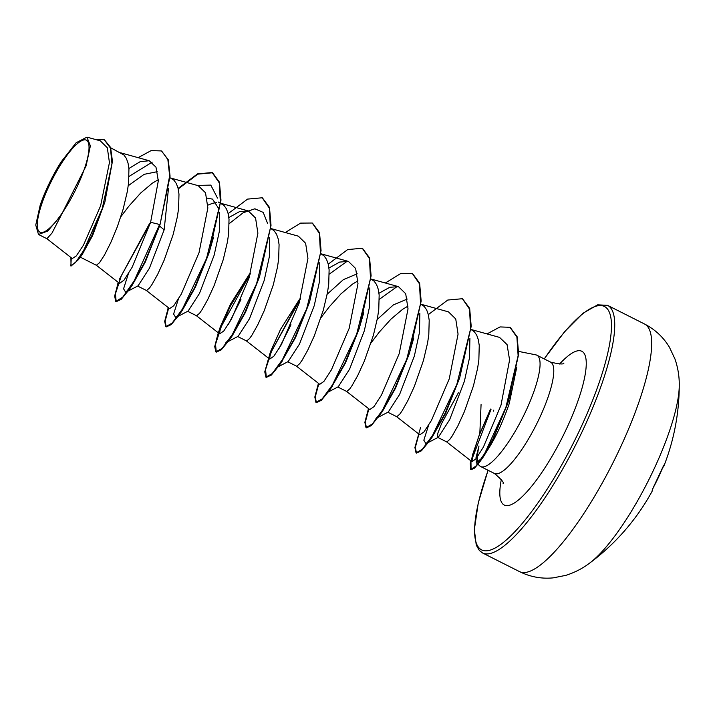 <?xml version="1.0" encoding="UTF-8"?>
<svg xmlns="http://www.w3.org/2000/svg" width="715" height="715" viewBox="0 0 715 715"><rect width="100%" height="100%" fill="white"/><g stroke="black" fill="none" stroke-linecap="round" stroke-linejoin="round"><path stroke-width="1.07" d="M589.687 563.062A221.9 221.9 0 0 0 651.955 491.562A221.847 29.655 -150 0 0 652.482 489.462L653.573 487.076A221.418 217.843 -26.4 0 0 658.533 477.146A221.418 217.843 -26.4 0 0 662.984 466.984L663.895 465.099A221.847 20.065 20.2 0 1 663.806 466.269A221.9 221.9 0 0 0 679.25 385.457C679.402 376.671 677.981 367.868 674.987 359.028L669.455 347.293C663.386 337.203 655.056 329.436 644.465 323.975A138.692 34.392 -63.2 0 1 619.771 448.814A138.692 34.392 -63.2 0 1 519.573 571.643C530.262 576.916 541.461 578.989 553.178 577.872L565.905 575.343C574.788 572.492 582.716 568.398 589.687 563.062L589.687 563.062A110.95 27.51 -63.2 0 0 653.778 469.567A110.95 27.51 -63.2 0 0 679.25 385.457M77.184 186.535A51.498 12.772 116.8 0 1 41.461 232.509A51.498 12.772 116.8 0 1 49.147 185.793A51.498 12.772 116.8 0 1 84.87 139.827A51.498 12.772 116.8 0 1 77.184 186.535M490.293 409.597L479.828 433.585L481.07 404.538M516.722 367.367L509.232 403.609C503.297 420.769 496.728 435.229 489.525 446.991L483.304 456.948L476.297 462.739L476.029 457.582L478.996 445.981A62.357 15.462 -63.2 0 0 478.004 462.614M476.297 462.748L479.801 465.939A62.357 15.462 -63.2 0 0 480.686 466.546A62.357 15.462 -63.2 0 0 525.731 411.313A62.357 15.462 -63.2 0 0 536.84 355.194A62.357 15.462 -63.2 0 0 535.821 354.846L518.75 351.44M469.907 338.338L469.523 357.688L464.41 381.265L449.672 419.642L438.331 437.258L425.979 443.72L423.825 440.226L428.58 425.309M437.625 437.348L437.777 433.362L441.557 423.611L458.413 392.714M479.828 433.585L472.695 454.418L472.016 461.72L476.065 458.708L483.447 447.009L501.018 405.11L509.58 359.949L507.078 344.621L499.571 337.4L470.979 329.463L474.233 331.644L476.664 335.058L478.335 339.714L479.247 345.515L478.853 359.94L477.62 368.207L473.455 385.823L464.41 411.608L457.886 425.872L452.121 436.105L449.806 439.394L446.839 441.959L437.893 437.482M110.7 147.791L123.927 154.994L126.358 158.408L128.03 163.074L128.941 168.865L128.539 183.29L127.315 191.557L123.15 209.173L117.34 226.744L110.807 242.519L104.542 254.915L99.501 262.745L96.364 265.265L80.25 257.132M104.882 202.023L92.646 235.467L82.171 254.594L78.293 259.795L91.717 235.995L104.882 202.023L112.452 161.313L110.566 147.397L104.479 139.863M168.499 188.322L164.146 229.855L149.399 268.259L138.066 285.839L125.715 292.31L123.57 288.815L128.316 273.899M170 177.686L173.968 180.234L176.399 183.648L178.071 188.304L178.982 194.105L178.589 208.53L177.356 216.797L173.191 234.413L164.146 260.197L157.622 274.462L151.857 284.695L149.542 287.984L146.575 290.54L137.629 286.072M219.684 212.167L219.299 231.526L214.196 255.085L199.458 293.472L188.108 311.079L175.747 317.549L173.611 314.046L178.357 299.138M218.093 201.943L224.018 205.464L226.441 208.878L228.112 213.544L229.023 219.335L228.63 233.76L227.406 242.028L223.241 259.643L214.196 285.437L207.663 299.692L201.898 309.935L199.592 313.224L196.616 315.78L187.67 311.302M269.725 237.407L269.341 256.748L264.237 280.325L249.49 318.729L238.149 336.309L227.361 341.958M299.084 299.969L280.539 329.356L270.44 351.843L269.698 359.1L273.863 356.195L281.353 344.648L299.111 303.196L307.942 258.428L305.618 243.261L298.334 236.156L270.806 228.514L274.06 230.704L276.491 234.118L278.162 238.774L279.073 244.575L278.671 259L277.447 267.267L273.282 284.883L264.237 310.668L257.713 324.932L251.939 335.165L249.633 338.454L246.657 341.01L237.72 336.542M319.775 262.637L319.382 281.996L314.278 305.555L299.54 343.951L288.199 361.549L278.314 366.715M296.466 366.16L319.739 384.339L323.913 381.417L331.411 369.852L349.17 328.382L357.983 283.649L355.65 268.491L348.384 261.395L320.847 253.754L324.101 255.934L326.532 259.348L328.203 264.014L329.115 269.814L328.721 284.23L327.488 292.498L323.323 310.113L314.278 335.907L307.754 350.162L301.989 360.405L299.674 363.694L296.707 366.25L287.761 361.772M369.816 287.868L369.432 307.227L364.328 330.795L349.581 369.181L338.24 386.779L328.364 391.954M370.888 278.993L374.151 281.174L376.573 284.588L378.244 289.244L379.156 295.045L378.762 309.47L377.538 317.737L373.373 335.353L364.328 361.138L357.795 375.402L352.03 385.635L349.724 388.924L346.748 391.48L337.802 387.012M419.857 313.116L419.473 332.448L414.369 356.025L399.622 394.43L388.281 412.019L375.929 418.49L382.293 411.634L371.389 425.568L366.42 427.838L365.329 422.091L368.877 408.864M396.557 416.631L419.821 434.809L423.995 431.896L431.503 420.322L449.243 378.879L458.065 334.111L455.741 318.962L448.466 311.865L420.938 304.224L424.192 306.404L426.623 309.818L428.294 314.484L429.206 320.284L428.803 334.7L427.579 342.977L423.414 360.592L414.369 386.377L407.845 400.632L402.071 410.875L399.765 414.164L396.789 416.72L387.852 412.242M128.235 185.721L144.108 174.344L157.202 171.698M120.844 216.725L128.941 206.072L140.739 192.961L152.277 183.219L158.301 179.679M207.073 198.109L212.525 199.128L219.112 209.155M207.815 205.169L212.623 203.275L216.422 202.649M327.166 294.223L343.379 279.619L357.214 273.809M321.017 317.666L329.115 307.012L340.921 293.901L352.45 284.159L357.947 280.879M377.216 319.453L393.393 304.876L407.255 299.058M371.058 342.896L379.156 332.252L390.962 319.14L402.5 309.398L407.997 306.109M46.824 238.667L72.269 258.553L76.317 255.907L83.485 245.111L100.627 205.759L109.44 162.582L107.322 147.782L100.323 140.837L86.953 137.128L76.112 142.768L61.204 161.813A55.377 13.728 116.8 0 0 40.147 205.348L35.75 225.073L38.503 234.475L47.735 231.043L61.007 215.564L86.068 165.96L90.376 145.887L86.953 137.128M61.007 215.564L51.98 233.108L46.886 238.703L38.503 234.475M152.17 162.162L129.075 176.391M161.733 151.142L167.864 159.579L169.643 176.006L160.008 224.698L170.063 176.212L168.284 159.785L161.519 151.035M71.294 257.793L70.848 265.944M70.901 257.489L71.044 266.069L78.293 259.795M161.313 150.928L151.169 150.588L138.147 157.657M70.624 265.864L75.504 262.602L83.619 250.607L102.227 208.682L111.969 163.744L110.441 148.041L104.274 139.756L95.05 139.371M118.261 282.38L114.641 296.099L115.776 301.453L122.721 297.181L134.125 280.959L159.597 224.483L150.615 222.276L158.31 180.877L155.977 167.167L149.229 160.741L140.167 161.67L128.906 168.472M346.516 391.391L369.78 409.57L373.945 406.674L381.435 395.127L399.211 353.621L408.024 308.88L405.7 293.731L398.425 286.635L389.711 287.305L378.977 293.257M348.384 261.395L339.652 262.074L328.927 268.036M249.043 274.739L230.489 304.143L220.39 326.621L219.648 333.869L223.813 330.965L231.311 319.408L249.079 277.929L257.892 233.162L255.568 218.03L248.293 210.925L239.561 211.604L228.845 217.548M146.334 290.451L169.607 308.63L173.772 305.725L181.279 294.151L199.02 252.708L207.851 207.94L205.518 192.782L198.243 185.685L170.697 178.044M96.293 265.211L119.557 283.399L124.061 280.074L132.141 267.258L150.615 222.276M493.824 410.079L493.305 411.179M160.008 224.698L145.377 261.896L132.087 285.428L125.715 292.31M197.26 185.417L210.8 185.114L217.503 198.091M213.579 237.13L208.852 253.485L195.41 287.162L182.111 310.694L175.747 317.549M229.211 223.625L243.163 212.766L254.871 208.798L263.227 212.409L267.544 223.303M262.414 197.885L269.492 207.439L271.021 225.359L259.509 276.902L245.468 312.366L232.178 335.898L225.806 342.78M228.407 324.369L240.928 299.567M312.464 223.125L319.542 232.679L321.062 250.599L309.55 302.141L295.501 337.632L280.897 362.943M278.457 349.59L290.969 324.807M329.302 274.095L347.311 261.163M363.712 312.839L358.984 329.186L345.56 362.845L330.947 388.165M379.343 299.326L397.352 286.393M413.753 338.07L409.025 354.425L395.583 388.111L382.293 411.634M462.587 298.825L469.666 308.38L471.203 326.299L459.682 377.842L445.642 413.315L432.352 436.847L425.979 443.72M511.538 389.925L507.57 404.029M510.215 327.416L517.151 336.774L518.661 354.139L507.891 403.081L489.525 446.991M159.418 226.432L144.519 262.521L129.156 289.629L121.157 299.406L116.188 301.659L115.437 293.829L121.353 275.713L150.373 223.08M178.223 188.939L197.832 174.138L212.578 172.762L219.451 182.209L220.98 200.129L209.459 251.662L194.578 287.734L179.215 314.832L171.216 324.619L166.238 326.898L165.147 321.151L168.704 307.924M259.509 276.902L244.61 312.982L229.247 340.099L221.248 349.876L216.279 352.129L215.528 344.299L221.444 326.183L250.465 273.55M309.55 302.141L294.66 338.204L279.306 365.311L271.307 375.098L266.329 377.368L265.569 369.548L271.477 351.431L300.506 298.79M362.505 248.355L369.584 257.909L371.112 275.829L359.6 327.372L344.702 363.452L329.338 390.56L321.339 400.346L316.37 402.608L315.288 396.843L318.836 383.633M412.546 273.604L419.625 283.158L421.153 301.078L409.641 352.611L394.752 388.683L379.388 415.79M459.682 377.842L444.793 413.913L429.429 441.021L421.43 450.808L416.452 453.078L415.37 447.322L418.919 434.103M507.891 403.081L494.029 436.945L480.391 461.05L474.59 468.102L471.069 469.737L470.979 461.827L491.026 409.284M164.146 229.855L159.561 226.012M117.76 283.855L118.27 282.389M119.477 279.163L149.694 223.25M178.107 188.429L197.546 173.87L212.158 172.547L219.291 182.897L220.372 202.676L206.546 258.446L182.432 309.05L172.127 323.108L165.826 326.692L164.682 321.348L168.32 307.629M228.148 213.669L247.587 199.101L262.208 197.778L269.341 208.137L270.422 227.924L256.578 283.712L232.455 334.316L222.159 348.357L215.859 351.923L214.732 346.569L217.852 334.316L230.176 306.494L249.767 273.747M285.267 232.527L300.577 223.116L312.249 223.017L319.382 233.367L320.463 253.155L306.628 308.925L282.514 359.529L272.218 373.579L265.909 377.163L264.773 371.818L270.44 351.843M269.609 354.855L299.826 298.959M328.239 264.139L347.678 249.571L362.291 248.248L369.423 258.598L370.504 278.385L356.669 334.182L332.546 384.786L322.251 398.827L315.95 402.393L314.823 397.04L318.434 383.32M385.349 283.006L400.668 273.586L412.341 273.496L419.464 283.846L420.554 303.625L406.719 359.404L382.605 409.999L372.309 424.049L366 427.633L364.865 422.297L368.484 408.56M428.321 314.609L447.76 300.041L462.382 298.718L469.514 309.068L470.595 328.855L456.76 384.643L432.638 435.247L422.342 449.297L416.041 452.863L414.906 447.51L420.563 427.57M487.022 333.914L500.017 326.925L510.001 327.309L516.909 337.158L518.125 355.757L505.889 407.398L484.69 453.48L475.85 466.171L470.649 469.523L470.273 463.052L478.952 435.837M478.55 436.874L490.615 409.069M663.663 465.438L652.625 488.926L651.955 491.562M544.195 358.903L564.501 331.805L582.913 313.295L597.669 304.822L607.544 305.35A138.692 34.392 116.8 0 1 582.841 430.189A138.692 34.392 116.8 0 1 482.652 553.026L519.573 571.643M544.276 358.939A136.315 33.802 116.8 0 1 608.814 311.105A136.315 33.802 116.8 0 1 580.142 429.134A136.315 33.802 116.8 0 1 493.127 549.013A136.315 33.802 116.8 0 1 488.122 470.291M536.84 355.194L550.55 362.103A62.357 15.462 116.8 0 1 539.441 418.23A62.357 15.462 116.8 0 1 494.396 473.455C501.385 479.345 504.272 482.741 503.083 483.662M559.595 364.024A86.131 21.361 116.8 0 1 586.077 359.815A86.131 21.361 116.8 0 1 566.486 428.777A86.131 21.361 116.8 0 1 517.562 500.715A86.131 21.361 116.8 0 1 501.313 479.595M488.041 470.255L478.255 503.011L474.349 529.618L476.262 545.143L479.39 550.523L482.652 553.026M550.55 362.103C559.434 364.221 563.885 364.525 563.912 363.023M480.686 466.546L494.396 473.455M472.016 461.72L446.598 441.861M398.425 286.635L370.879 278.984M269.689 359.1L246.425 340.921M219.648 333.869L196.384 315.69M248.293 210.925L220.747 203.275M149.229 160.741L120.656 152.804M483.304 456.948L480.391 461.05M132.087 285.428L129.156 289.629M208.852 253.485L209.459 251.662M182.111 310.694L179.215 314.832M232.178 335.898L229.247 340.099M282.202 361.164L279.306 365.311M358.984 329.186L359.6 327.372M332.269 386.368L329.338 390.56M409.025 354.425L409.641 352.611M432.352 436.847L429.429 441.021M220.39 326.621L217.852 334.316M168.302 307.62L167.793 309.103M607.544 305.35L644.465 323.975M662.689 467.699L663.806 466.269"/></g></svg>
